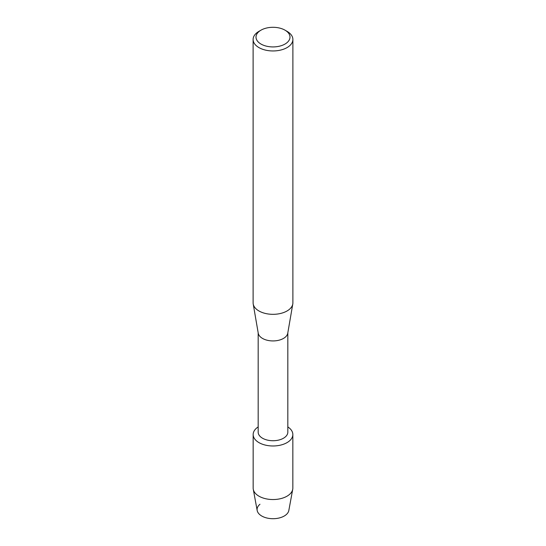 <?xml version="1.0" encoding="UTF-8"?>
<svg xmlns="http://www.w3.org/2000/svg" width="546" height="546" viewBox="0 0 546 546"><rect width="100%" height="100%" fill="white"/><g stroke="black" fill="none" stroke-linecap="round" stroke-linejoin="round"><path stroke-width="0.82" d="M292.84 434.527A19.84 11.452 180 0 1 287.025 442.629A19.84 11.452 180 0 0 287.824 426.917A19.84 11.452 180 0 1 292.84 434.527L292.84 488.09A19.84 11.452 180 0 1 292.724 489.298L288.82 510.496A15.909 9.186 180 0 1 284.248 516.018A15.909 9.186 180 0 1 262.769 516.557A15.909 9.186 180 0 1 259.971 504.251M287.824 332.794L287.824 432.166A14.824 8.559 180 0 1 283.483 438.22A14.824 8.559 180 0 1 267.328 440.076A14.824 8.559 180 0 1 258.176 432.166L258.176 332.794M287.025 442.629A19.84 11.452 180 0 1 259.391 442.861A19.84 11.452 180 0 1 258.176 426.917A19.84 11.452 180 0 0 253.16 434.527A19.84 11.452 180 0 0 265.411 445.106A19.84 11.452 180 0 0 287.025 442.629M285.019 30.173L287.066 31.354A19.888 11.48 180 0 1 292.888 39.476L292.888 302.846A19.888 11.48 180 0 1 292.793 303.979L287.756 333.217A14.824 8.559 180 0 1 283.483 338.424A14.824 8.559 180 0 1 268.011 340.431A14.824 8.559 180 0 1 258.244 333.217L253.208 303.979A19.888 11.48 180 0 1 253.112 302.846L253.112 39.476A19.888 11.48 180 0 1 258.934 31.354L260.981 30.173A16.994 9.814 180 0 1 285.019 30.173A16.994 9.814 180 0 1 285.019 44.049A16.994 9.814 180 0 1 260.981 44.049A16.994 9.814 180 0 1 260.981 30.173L258.934 31.354M292.793 303.979A19.888 11.48 180 0 1 287.066 310.961A19.888 11.48 180 0 1 266.311 313.657A19.888 11.48 180 0 1 253.208 303.979M292.888 39.476A19.888 11.48 180 0 1 287.066 47.591A19.888 11.48 180 0 1 265.39 50.082A19.888 11.48 180 0 1 253.112 39.476M292.724 489.298A19.84 11.452 180 0 1 287.025 496.184A19.84 11.452 180 0 1 266.387 498.887A19.84 11.452 180 0 1 253.276 489.298A19.84 11.452 180 0 1 253.16 488.09L253.16 434.527M284.248 516.018A15.909 9.186 180 0 1 267.697 518.181A15.909 9.186 180 0 1 257.18 510.496L253.276 489.298"/></g></svg>
